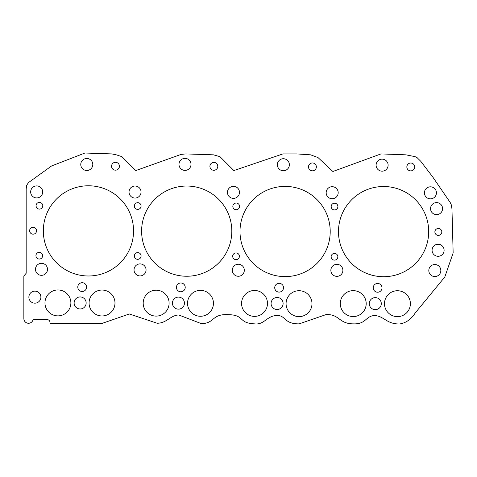 <?xml version="1.0" encoding="UTF-8"?>
<svg xmlns="http://www.w3.org/2000/svg" width="477" height="477" viewBox="0 0 477 477"><rect width="100%" height="100%" fill="white"/><g stroke="black" fill="none" stroke-linecap="round" stroke-linejoin="round"><path stroke-width="0.72" d="M277.346 164.744A6.016 6.016 0 0 1 286.367 159.533A6.016 6.016 0 0 1 286.367 169.949A6.016 6.016 0 0 1 277.346 164.744M330.859 270.346A6.016 6.016 0 0 1 339.88 265.134A6.016 6.016 0 0 1 339.88 275.551A6.016 6.016 0 0 1 330.859 270.346M376.097 165.155A6.016 6.016 0 0 1 385.118 159.944A6.016 6.016 0 0 1 385.118 170.361A6.016 6.016 0 0 1 376.097 165.155M434.881 231.923A3.47 3.47 0 0 1 440.086 228.918A3.47 3.47 0 0 1 440.086 234.922A3.47 3.47 0 0 1 434.881 231.923M384.486 303.688A12.951 12.951 0 0 1 403.912 292.467A12.951 12.951 0 0 1 403.912 314.903A12.951 12.951 0 0 1 384.486 303.688M271.079 303.491A6.016 6.016 0 0 1 280.1 298.286A6.016 6.016 0 0 1 280.1 308.702A6.016 6.016 0 0 1 271.079 303.491M232.293 270.256A6.016 6.016 0 0 1 241.314 265.045A6.016 6.016 0 0 1 241.314 275.462A6.016 6.016 0 0 1 232.293 270.256M143.189 303.145A12.951 12.951 0 0 1 162.621 291.93A12.951 12.951 0 0 1 162.621 314.367A12.951 12.951 0 0 1 143.189 303.145M134.031 269.916A6.016 6.016 0 0 1 143.052 264.711A6.016 6.016 0 0 1 143.052 275.128A6.016 6.016 0 0 1 134.031 269.916M44.969 302.913A12.951 12.951 0 0 1 64.401 291.697A12.951 12.951 0 0 1 64.401 314.134A12.951 12.951 0 0 1 44.969 302.913M29.634 230.707A3.47 3.47 0 0 1 34.839 227.702A3.47 3.47 0 0 1 34.839 233.712A3.47 3.47 0 0 1 29.634 230.707M111.552 166.24A3.929 3.929 0 0 1 117.449 162.836A3.929 3.929 0 0 1 117.449 169.651A3.929 3.929 0 0 1 111.552 166.24M36.067 205.736A3.351 3.351 0 0 1 41.1 202.832A3.351 3.351 0 0 1 41.1 208.64A3.351 3.351 0 0 1 36.067 205.736M28.87 297.147A6.016 6.016 0 0 1 37.892 291.942A6.016 6.016 0 0 1 37.892 302.358A6.016 6.016 0 0 1 28.87 297.147M77.787 287.106A4.394 4.394 0 0 1 84.381 283.302A4.394 4.394 0 0 1 84.381 290.91A4.394 4.394 0 0 1 77.787 287.106M134.377 206.04A3.351 3.351 0 0 1 139.403 203.136A3.351 3.351 0 0 1 139.403 208.944A3.351 3.351 0 0 1 134.377 206.04M176.43 287.381A4.394 4.394 0 0 1 183.025 283.577A4.394 4.394 0 0 1 183.025 291.185A4.394 4.394 0 0 1 176.43 287.381M274.728 287.703A4.394 4.394 0 0 1 281.323 283.898A4.394 4.394 0 0 1 281.323 291.507A4.394 4.394 0 0 1 274.728 287.703M373.223 287.834A4.394 4.394 0 0 1 379.811 284.03A4.394 4.394 0 0 1 379.811 291.638A4.394 4.394 0 0 1 373.223 287.834M432.079 250.282A6.016 6.016 0 0 1 441.1 245.071A6.016 6.016 0 0 1 441.1 255.487A6.016 6.016 0 0 1 432.079 250.282M406.845 166.95A3.929 3.929 0 0 1 412.742 163.545A3.929 3.929 0 0 1 412.742 170.355A3.929 3.929 0 0 1 406.845 166.95M331.133 256.763A3.351 3.351 0 0 1 336.166 253.859A3.351 3.351 0 0 1 336.166 259.667A3.351 3.351 0 0 1 331.133 256.763M308.494 166.89A3.929 3.929 0 0 1 314.391 163.486A3.929 3.929 0 0 1 314.391 170.295A3.929 3.929 0 0 1 308.494 166.89M338.485 231.613A45.106 45.106 0 0 1 406.142 192.553A45.106 45.106 0 0 1 406.142 270.674A45.106 45.106 0 0 1 338.485 231.613M43.335 230.886A45.106 45.106 0 0 1 110.992 191.82A45.106 45.106 0 0 1 110.992 269.946A45.106 45.106 0 0 1 43.335 230.886M240.003 231.5A45.106 45.106 0 0 1 307.659 192.44A45.106 45.106 0 0 1 307.659 270.566A45.106 45.106 0 0 1 240.003 231.5M141.609 231.142A45.106 45.106 0 0 1 209.266 192.082A45.106 45.106 0 0 1 209.266 270.203A45.106 45.106 0 0 1 141.609 231.142M209.916 166.336A3.929 3.929 0 0 1 215.819 162.931A3.929 3.929 0 0 1 215.819 169.74A3.929 3.929 0 0 1 209.916 166.336M227.451 192.368A6.016 6.016 0 0 1 236.473 187.157A6.016 6.016 0 0 1 236.473 197.573A6.016 6.016 0 0 1 227.451 192.368M326.161 192.714A6.016 6.016 0 0 1 335.182 187.509A6.016 6.016 0 0 1 335.182 197.925A6.016 6.016 0 0 1 326.161 192.714M430.546 208.61A6.016 6.016 0 0 1 439.567 203.405A6.016 6.016 0 0 1 439.567 213.821A6.016 6.016 0 0 1 430.546 208.61M369.27 303.64A6.016 6.016 0 0 1 378.285 298.429A6.016 6.016 0 0 1 378.285 308.846A6.016 6.016 0 0 1 369.27 303.64M286.075 303.664A12.951 12.951 0 0 1 305.507 292.449A12.951 12.951 0 0 1 305.507 314.88A12.951 12.951 0 0 1 286.075 303.664M232.687 256.292A3.351 3.351 0 0 1 237.719 253.388A3.351 3.351 0 0 1 237.719 259.196A3.351 3.351 0 0 1 232.687 256.292M172.424 303.128A6.016 6.016 0 0 1 181.445 297.916A6.016 6.016 0 0 1 181.445 308.333A6.016 6.016 0 0 1 172.424 303.128M134.377 255.964A3.351 3.351 0 0 1 139.409 253.06A3.351 3.351 0 0 1 139.409 258.868A3.351 3.351 0 0 1 134.377 255.964M89.074 303.002A12.951 12.951 0 0 1 108.506 291.787A12.951 12.951 0 0 1 108.506 314.224A12.951 12.951 0 0 1 89.074 303.002M35.936 255.69A3.351 3.351 0 0 1 40.968 252.786A3.351 3.351 0 0 1 40.968 258.594A3.351 3.351 0 0 1 35.936 255.69M80.768 164.487A6.016 6.016 0 0 1 89.789 159.276A6.016 6.016 0 0 1 89.789 169.693A6.016 6.016 0 0 1 80.768 164.487M30.659 191.921A6.016 6.016 0 0 1 39.68 186.716A6.016 6.016 0 0 1 39.68 197.132A6.016 6.016 0 0 1 30.659 191.921M35.483 269.326A6.016 6.016 0 0 1 44.498 264.115A6.016 6.016 0 0 1 44.498 274.531A6.016 6.016 0 0 1 35.483 269.326M74.12 302.961A6.016 6.016 0 0 1 83.141 297.755A6.016 6.016 0 0 1 83.141 308.172A6.016 6.016 0 0 1 74.12 302.961M129.028 192.046A6.016 6.016 0 0 1 138.05 186.835A6.016 6.016 0 0 1 138.05 197.251A6.016 6.016 0 0 1 129.028 192.046M187.539 303.312A12.951 12.951 0 0 1 206.964 292.097A12.951 12.951 0 0 1 206.964 314.534A12.951 12.951 0 0 1 187.539 303.312M241.571 303.438A12.951 12.951 0 0 1 260.997 292.216A12.951 12.951 0 0 1 260.997 314.653A12.951 12.951 0 0 1 241.571 303.438M340.28 303.605A12.951 12.951 0 0 1 359.712 292.389A12.951 12.951 0 0 1 359.712 314.826A12.951 12.951 0 0 1 340.28 303.605M428.811 270.542A6.016 6.016 0 0 1 437.832 265.331A6.016 6.016 0 0 1 437.832 275.748A6.016 6.016 0 0 1 428.811 270.542M424.411 192.839A6.016 6.016 0 0 1 433.432 187.628A6.016 6.016 0 0 1 433.432 198.044A6.016 6.016 0 0 1 424.411 192.839M331.181 206.565A3.351 3.351 0 0 1 336.213 203.661A3.351 3.351 0 0 1 336.213 209.469A3.351 3.351 0 0 1 331.181 206.565M232.842 206.386A3.351 3.351 0 0 1 237.874 203.482A3.351 3.351 0 0 1 237.874 209.29A3.351 3.351 0 0 1 232.842 206.386M178.982 164.374A6.016 6.016 0 0 1 188.004 159.169A6.016 6.016 0 0 1 188.004 169.585A6.016 6.016 0 0 1 178.982 164.374M46.979 319.53A3.029 3.029 0 0 1 49.924 323.251L102.495 323.251L129.327 313.979L157.082 323.227C166.515 323.4 170.677 315.1 178.768 314.987L201.27 323.609C214.531 323.597 211.597 314.236 226.98 314.617C245.589 314.659 237.373 323.114 254.736 323.871C264.341 325.034 266.959 315.541 276.94 315.541C285.908 315.148 283.6 323.972 299.145 323.871L325.976 314.617C339.642 313.92 338.587 323.925 353.731 323.871C366.39 324.199 365.65 315.613 375.011 315.541C384.474 316.448 386.608 324.11 399.553 323.978C405.939 323.024 411.18 319.328 415.282 312.876L444.82 276.97L453.15 252.911L451.957 208.854L451.302 204.8L450.216 202.522L432.794 177.045L420.768 161.315L417.065 157.613L415.217 156.689L405.963 154.84L380.986 153.916L332.874 171.493L318.07 157.613L310.664 154.84L296.789 153.916L282.909 153.916L233.873 170.569L219.998 156.689L213.517 154.84L185.762 153.916L181.171 154.375L135.802 170.569L121.921 156.689L116.37 154.84L111.743 153.916L84.93 153.022L51.605 165.942L28.477 182.596L26.629 185.374L26.175 189.077L26.175 273.267L23.85 276.046L23.85 318.6A4.675 4.675 0 0 0 33.104 319.53L46.979 319.53"/></g></svg>
